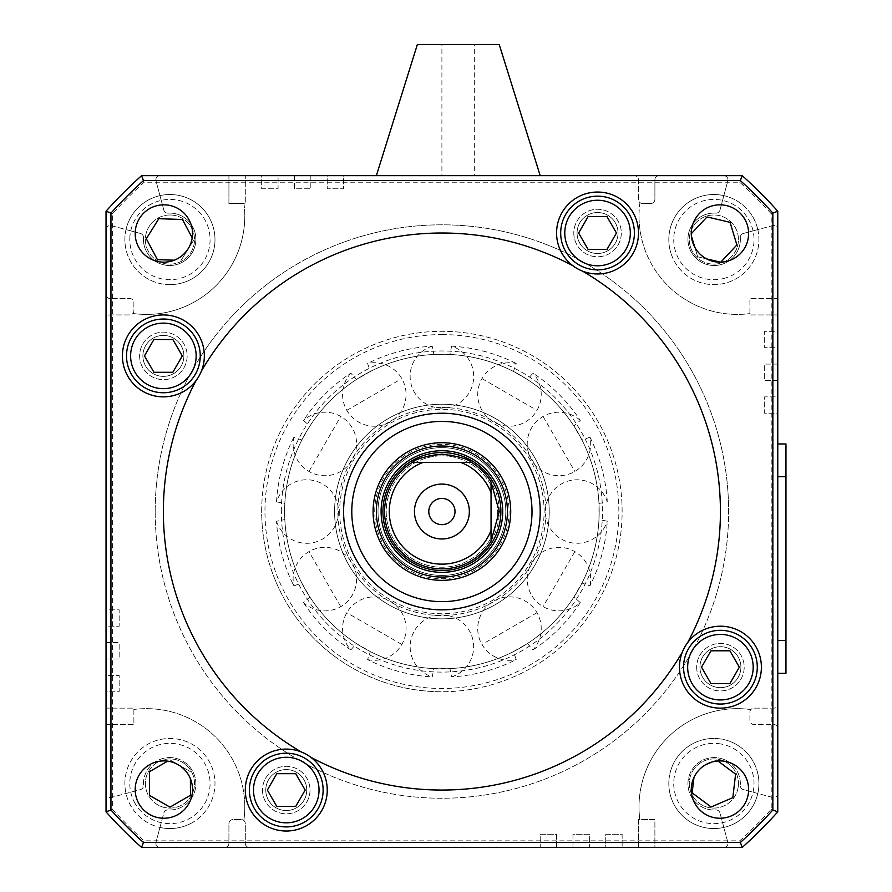 <?xml version="1.0" encoding="UTF-8"?>
<svg xmlns="http://www.w3.org/2000/svg" width="892" height="892" viewBox="0 0 892 892"><rect width="100%" height="100%" fill="white"/><g stroke="black" fill="none" stroke-linecap="round" stroke-linejoin="round"><path stroke-width="0.67" stroke-dasharray="4.46 3.34" d="M720.424 630.321A36.862 36.862 0 0 1 757.286 667.183A36.862 36.862 0 0 1 720.424 704.044A36.862 36.862 0 0 1 683.562 667.183A36.862 36.862 0 0 1 720.424 630.321M710.969 683.562L729.89 683.562L739.345 667.183L729.89 650.792L710.969 650.792L701.513 667.183L710.969 683.562M597.551 196.151A36.862 36.862 0 0 1 634.413 233.013A36.862 36.862 0 0 1 597.551 269.875A36.862 36.862 0 0 1 560.689 233.013A36.862 36.862 0 0 1 597.551 196.151M588.084 249.392L607.006 249.392L616.472 233.013L607.006 216.633L588.084 216.633L578.629 233.013L588.084 249.392M376.368 511.54A65.54 65.54 0 0 1 441.908 446A65.54 65.54 0 0 1 507.437 511.54A65.54 65.54 0 0 1 441.908 577.068A65.54 65.54 0 0 1 376.368 511.54A65.54 65.54 0 0 1 441.908 446A65.54 65.54 0 0 1 507.437 511.54A65.54 65.54 0 0 1 441.908 577.068A65.54 65.54 0 0 1 376.368 511.54M556.586 233.013A40.954 40.954 0 0 0 597.551 273.967A40.954 40.954 0 0 0 638.505 233.013A40.954 40.954 0 0 0 597.551 192.048A40.954 40.954 0 0 0 556.586 233.013M245.3 790.056A40.954 40.954 0 0 0 286.254 831.021A40.954 40.954 0 0 0 327.219 790.056A40.954 40.954 0 0 0 286.254 749.102A40.954 40.954 0 0 0 245.3 790.056M679.47 667.183A40.954 40.954 0 0 0 720.424 708.137A40.954 40.954 0 0 0 761.389 667.183A40.954 40.954 0 0 0 720.424 626.217A40.954 40.954 0 0 0 679.47 667.183M122.427 355.886A40.954 40.954 0 0 0 163.381 396.851A40.954 40.954 0 0 0 204.346 355.886A40.954 40.954 0 0 0 163.381 314.932A40.954 40.954 0 0 0 122.427 355.886M301.284 751.956A278.527 278.527 0 0 1 196.151 380.46M582.521 271.112A278.527 278.527 0 0 1 687.654 642.608M748.611 789.576A28.667 28.667 0 0 0 719.944 760.898A28.667 28.667 0 0 0 691.278 789.576A28.667 28.667 0 0 0 719.944 818.243A28.667 28.667 0 0 0 748.611 789.576M192.538 233.492A28.667 28.667 0 0 0 163.86 204.825A28.667 28.667 0 0 0 135.194 233.492A28.667 28.667 0 0 0 163.86 262.17A28.667 28.667 0 0 0 192.538 233.492M192.538 789.576A28.667 28.667 0 0 0 163.86 760.898A28.667 28.667 0 0 0 135.194 789.576A28.667 28.667 0 0 0 163.86 818.243A28.667 28.667 0 0 0 192.538 789.576M748.611 233.492A28.667 28.667 0 0 0 719.944 204.825A28.667 28.667 0 0 0 691.278 233.492A28.667 28.667 0 0 0 719.944 262.17A28.667 28.667 0 0 0 748.611 233.492M351.794 511.54A90.114 90.114 0 0 1 441.908 421.425A90.114 90.114 0 0 1 532.011 511.54A90.114 90.114 0 0 1 441.908 601.643A90.114 90.114 0 0 1 351.794 511.54M244.787 806.948A98.298 98.298 0 0 0 133.889 709.463A98.298 98.298 0 0 1 243.85 820.517A4.092 4.092 0 0 0 241.208 819.547L233.013 819.547A4.092 4.092 0 0 0 228.921 823.639L228.921 843.308A4.092 4.092 0 0 1 224.817 847.4L159.947 847.4A4.092 4.092 0 0 1 155.989 842.249L159.958 827.442A45.057 45.057 0 0 1 147.291 744.552A45.057 45.057 0 0 1 208.884 760.854A45.057 45.057 0 0 1 192.583 822.457A45.057 45.057 0 0 0 208.884 760.854A45.057 45.057 0 0 0 147.291 744.552A45.057 45.057 0 0 0 130.979 806.145A45.057 45.057 0 0 0 192.583 822.457A45.057 45.057 0 0 1 159.958 827.442L163.838 812.98A4.092 4.092 0 0 1 168.042 809.947A26.214 26.214 0 0 0 195.816 785.395A26.214 26.214 0 0 0 171.264 757.62A26.214 26.214 0 0 0 143.489 785.395A4.092 4.092 0 0 1 140.468 789.598L111.199 797.448A4.092 4.092 0 0 1 106.036 793.49L106.036 724.527L133.889 724.527L133.889 708.137L106.036 708.137L106.036 691.757L119.149 691.757L119.149 675.367L106.036 675.367L106.036 658.987L119.149 658.987L119.149 642.608L106.036 642.608L106.036 626.217L119.149 626.217L119.149 609.838L106.036 609.838L106.036 319.024A4.092 4.092 0 0 1 110.14 314.932L129.797 314.932A4.092 4.092 0 0 0 133.889 310.84L133.889 302.644A4.092 4.092 0 0 0 129.797 298.552L110.14 298.552A4.092 4.092 0 0 1 106.036 294.449L106.036 229.578A4.092 4.092 0 0 1 111.199 225.62L125.995 229.59A45.057 45.057 0 0 1 214.961 241.108A45.057 45.057 0 0 1 168.398 284.593A45.057 45.057 0 0 0 214.961 241.108A45.057 45.057 0 0 0 171.476 194.534A45.057 45.057 0 0 0 124.902 238.03A45.057 45.057 0 0 0 168.398 284.593A45.057 45.057 0 0 1 125.995 229.59L140.468 233.47A4.092 4.092 0 0 1 143.489 237.673A26.214 26.214 0 0 0 168.042 265.448A26.214 26.214 0 0 0 195.816 240.896A26.214 26.214 0 0 0 168.042 213.121A4.092 4.092 0 0 1 163.838 210.099L155.989 180.831A4.092 4.092 0 0 1 159.947 175.668L228.921 175.668L228.921 203.521L243.973 203.521A98.298 98.298 0 0 1 244.787 216.12A98.298 98.298 0 0 0 243.973 203.521L245.3 203.521L245.3 175.668L261.679 175.668L261.679 188.781L278.07 188.781L278.07 175.668L294.449 175.668L294.449 188.781L310.84 188.781L310.84 175.668L327.219 175.668L327.219 188.781L343.598 188.781L343.598 175.668L634.413 175.668A4.092 4.092 0 0 1 638.505 179.76L638.505 199.429A4.092 4.092 0 0 0 639.965 202.551A98.298 98.298 0 0 0 639.018 216.12A98.298 98.298 0 0 1 639.965 202.551A4.092 4.092 0 0 0 642.608 203.521L650.792 203.521A4.092 4.092 0 0 0 654.895 199.429L654.895 179.76A4.092 4.092 0 0 1 658.987 175.668L723.858 175.668A4.092 4.092 0 0 1 727.816 180.831L723.847 195.627A45.057 45.057 0 0 1 756.996 226.535A45.057 45.057 0 0 0 700.833 196.441A45.057 45.057 0 0 0 670.751 252.603A45.057 45.057 0 0 1 723.847 195.627L719.978 210.099A4.092 4.092 0 0 1 715.763 213.121A26.214 26.214 0 0 0 687.988 237.673A26.214 26.214 0 0 0 712.541 265.448A26.214 26.214 0 0 0 740.315 237.673A4.092 4.092 0 0 1 743.348 233.47L757.81 229.59A45.057 45.057 0 0 1 725.386 283.121A45.057 45.057 0 0 1 670.751 252.603A45.057 45.057 0 0 0 726.913 282.697A45.057 45.057 0 0 0 756.996 226.535A45.057 45.057 0 0 1 757.81 229.59L772.617 225.62A4.092 4.092 0 0 1 777.768 229.578L777.768 298.552L749.916 298.552L749.916 314.932L777.768 314.932L777.768 331.311L764.667 331.311L764.667 347.702L777.768 347.702L777.768 364.081L764.667 364.081L764.667 380.46L777.768 380.46L777.768 396.851L764.667 396.851L764.667 413.23L777.768 413.23L777.768 704.044A4.092 4.092 0 0 1 773.676 708.137L754.008 708.137A4.092 4.092 0 0 0 750.886 709.586A98.298 98.298 0 0 0 639.018 806.948A98.298 98.298 0 0 1 750.886 709.586A4.092 4.092 0 0 0 749.916 712.24L749.916 720.424A4.092 4.092 0 0 0 754.008 724.527L773.676 724.527A4.092 4.092 0 0 1 777.768 728.619L777.768 793.49A4.092 4.092 0 0 1 772.617 797.448L757.81 793.479A45.057 45.057 0 0 1 723.847 827.442A45.057 45.057 0 0 1 669.134 778.225A45.057 45.057 0 0 0 708.594 828.244A45.057 45.057 0 0 0 758.613 788.784A45.057 45.057 0 0 1 757.81 793.479L743.348 789.598A4.092 4.092 0 0 1 740.315 785.395A26.214 26.214 0 0 0 715.763 757.62A26.214 26.214 0 0 0 687.988 782.173A26.214 26.214 0 0 0 715.763 809.947A4.092 4.092 0 0 1 719.978 812.98L727.816 842.249A4.092 4.092 0 0 1 723.858 847.4L654.895 847.4L654.895 819.547L638.505 819.547L638.505 847.4L622.125 847.4L622.125 834.288L605.746 834.288L605.746 847.4L589.356 847.4L589.356 834.288L572.976 834.288L572.976 847.4L556.586 847.4L556.586 834.288L540.206 834.288L540.206 847.4L249.392 847.4A4.092 4.092 0 0 1 245.3 843.308L245.3 823.639A4.092 4.092 0 0 0 243.85 820.517A98.298 98.298 0 0 0 244.787 806.948M171.264 757.62A26.214 26.214 0 0 0 143.489 785.395A4.092 4.092 0 0 1 140.468 789.598L111.199 797.448A4.092 4.092 0 0 1 106.036 793.49L106.036 724.527L133.889 724.527L133.889 708.137L106.036 708.137L106.036 691.757L119.149 691.757L119.149 675.367L106.036 675.367L106.036 658.987L119.149 658.987L119.149 642.608L106.036 642.608L106.036 626.217L119.149 626.217L119.149 609.838L106.036 609.838L106.036 319.024A4.092 4.092 0 0 1 110.14 314.932L129.797 314.932A4.092 4.092 0 0 0 133.889 310.84L133.889 302.644A4.092 4.092 0 0 0 129.797 298.552L110.14 298.552A4.092 4.092 0 0 1 106.036 294.449L106.036 229.578A4.092 4.092 0 0 1 111.199 225.62L140.468 233.47A4.092 4.092 0 0 1 143.489 237.673A26.214 26.214 0 0 0 168.042 265.448A26.214 26.214 0 0 0 195.816 240.896A26.214 26.214 0 0 0 168.042 213.121A4.092 4.092 0 0 1 163.838 210.099L155.989 180.831A4.092 4.092 0 0 1 159.947 175.668L228.921 175.668L228.921 203.521L245.3 203.521L245.3 175.668L261.679 175.668L261.679 188.781L278.07 188.781L278.07 175.668L294.449 175.668L294.449 188.781L310.84 188.781L310.84 175.668L327.219 175.668L327.219 188.781L343.598 188.781L343.598 175.668L634.413 175.668A4.092 4.092 0 0 1 638.505 179.76L638.505 199.429A4.092 4.092 0 0 0 642.608 203.521L650.792 203.521A4.092 4.092 0 0 0 654.895 199.429L654.895 179.76A4.092 4.092 0 0 1 658.987 175.668L723.858 175.668A4.092 4.092 0 0 1 727.816 180.831L719.978 210.099A4.092 4.092 0 0 1 715.763 213.121A26.214 26.214 0 0 0 687.988 237.673A26.214 26.214 0 0 0 712.541 265.448A26.214 26.214 0 0 0 740.315 237.673A4.092 4.092 0 0 1 743.348 233.47L772.617 225.62A4.092 4.092 0 0 1 777.768 229.578L777.768 298.552L749.916 298.552L749.916 314.932L777.768 314.932L777.768 331.311L764.667 331.311L764.667 347.702L777.768 347.702L777.768 364.081L764.667 364.081L764.667 380.46L777.768 380.46L777.768 396.851L764.667 396.851L764.667 413.23L777.768 413.23L777.768 704.044A4.092 4.092 0 0 1 773.676 708.137L754.008 708.137A4.092 4.092 0 0 0 749.916 712.24L749.916 720.424A4.092 4.092 0 0 0 754.008 724.527L773.676 724.527A4.092 4.092 0 0 1 777.768 728.619L777.768 793.49A4.092 4.092 0 0 1 772.617 797.448L743.348 789.598A4.092 4.092 0 0 1 740.315 785.395A26.214 26.214 0 0 0 715.763 757.62A26.214 26.214 0 0 0 687.988 782.173A26.214 26.214 0 0 0 715.763 809.947A4.092 4.092 0 0 1 719.978 812.98L727.816 842.249A4.092 4.092 0 0 1 723.858 847.4L654.895 847.4L654.895 819.547L638.505 819.547L638.505 847.4L622.125 847.4L622.125 834.288L605.746 834.288L605.746 847.4L589.356 847.4L589.356 834.288L572.976 834.288L572.976 847.4L556.586 847.4L556.586 834.288L540.206 834.288L540.206 847.4L249.392 847.4A4.092 4.092 0 0 1 245.3 843.308L245.3 823.639A4.092 4.092 0 0 0 241.208 819.547L233.013 819.547A4.092 4.092 0 0 0 228.921 823.639L228.921 843.308A4.092 4.092 0 0 1 224.817 847.4L159.947 847.4A4.092 4.092 0 0 1 155.989 842.249L163.838 812.98A4.092 4.092 0 0 1 168.042 809.947A26.214 26.214 0 0 0 195.816 785.395A26.214 26.214 0 0 0 171.264 757.62M455.009 511.54A13.112 13.112 0 0 0 441.908 498.427A13.112 13.112 0 0 0 428.796 511.54A13.112 13.112 0 0 0 441.908 524.641A13.112 13.112 0 0 0 455.009 511.54M441.908 454.195A57.344 57.344 0 0 1 499.252 511.54A57.344 57.344 0 0 1 441.908 568.873A57.344 57.344 0 0 1 384.563 511.54A57.344 57.344 0 0 1 441.908 454.195M441.908 455.834A55.705 55.705 0 0 1 497.613 511.54A55.705 55.705 0 0 1 441.908 567.234A55.705 55.705 0 0 1 386.203 511.54A55.705 55.705 0 0 1 441.908 455.834A55.705 55.705 0 0 1 497.613 511.54A55.705 55.705 0 0 1 441.908 567.234A55.705 55.705 0 0 1 386.203 511.54A55.705 55.705 0 0 1 441.908 455.834M376.368 175.668L540.206 175.668L376.368 175.668M499.252 44.6L417.333 44.6M441.908 44.6L474.667 44.6L441.908 44.6L441.908 175.668L474.667 175.668L474.667 44.6M192.204 237.818L182.447 219.499L158.821 218.696L146.299 238.755L157.416 259.628L174.286 260.208M170.773 215.005A24.575 24.575 0 0 1 194.501 240.405A24.575 24.575 0 0 1 169.09 264.132A24.575 24.575 0 0 1 145.374 238.721A24.575 24.575 0 0 1 170.773 215.005A24.575 24.575 0 0 1 194.501 240.405A24.575 24.575 0 0 1 169.09 264.132A24.575 24.575 0 0 1 145.374 238.721A24.575 24.575 0 0 1 170.773 215.005M691.378 235.912L697.689 256.807L720.714 262.203L736.892 244.954L730.057 222.32L707.033 216.934L691.278 233.715M690.352 246.671A24.575 24.575 0 0 1 706.765 216.042A24.575 24.575 0 0 1 737.394 232.455A24.575 24.575 0 0 1 720.981 263.095A24.575 24.575 0 0 1 690.352 246.671A24.575 24.575 0 0 1 706.765 216.042A24.575 24.575 0 0 1 737.394 232.455A24.575 24.575 0 0 1 720.981 263.095A24.575 24.575 0 0 1 690.352 246.671M693.965 777.445L692.147 792.843L711.102 806.992L732.823 797.649L735.599 774.156L716.644 760.017L705.472 764.823M758.613 788.784A45.057 45.057 0 0 0 719.153 738.754A45.057 45.057 0 0 0 669.134 778.225A45.057 45.057 0 0 1 719.153 738.754A45.057 45.057 0 0 1 758.613 788.784M738.275 786.387A24.575 24.575 0 0 1 710.991 807.907A24.575 24.575 0 0 1 689.471 780.623A24.575 24.575 0 0 1 716.755 759.092A24.575 24.575 0 0 1 738.275 786.387A24.575 24.575 0 0 1 710.991 807.907A24.575 24.575 0 0 1 689.471 780.623A24.575 24.575 0 0 1 716.755 759.092A24.575 24.575 0 0 1 738.275 786.387M167.629 761.155L149.421 771.736L149.488 795.385L170.004 807.149L190.453 795.263L190.397 778.716M157.583 762.259A24.575 24.575 0 0 1 191.178 771.156A24.575 24.575 0 0 1 182.291 804.751A24.575 24.575 0 0 1 148.685 795.854A24.575 24.575 0 0 1 157.583 762.259A24.575 24.575 0 0 1 191.178 771.156A24.575 24.575 0 0 1 182.291 804.751A24.575 24.575 0 0 1 148.685 795.854A24.575 24.575 0 0 1 157.583 762.259M153.926 372.276L172.836 372.276L182.303 355.886L172.836 339.506L153.926 339.506L144.459 355.886L153.926 372.276M163.381 319.024A36.862 36.862 0 0 1 200.243 355.886A36.862 36.862 0 0 1 163.381 392.748A36.862 36.862 0 0 1 126.519 355.886A36.862 36.862 0 0 1 163.381 319.024M276.799 806.446L295.72 806.446L305.175 790.056L295.72 773.676L276.799 773.676L267.344 790.056L276.799 806.446M286.254 753.194A36.862 36.862 0 0 1 323.127 790.056A36.862 36.862 0 0 1 286.254 826.917A36.862 36.862 0 0 1 249.392 790.056A36.862 36.862 0 0 1 286.254 753.194M777.768 476.718L777.768 443.948L785.963 443.948L785.963 673.326L777.768 673.326L777.768 476.718M777.768 443.948L777.768 673.326M169.859 759.861L190.375 771.613L169.859 759.861M711.928 762.047L716.644 760.017L717.926 760.976M639.018 806.948A98.298 98.298 0 0 0 639.832 819.547A98.298 98.298 0 0 1 639.018 806.948M706.687 258.914L697.689 256.807L694.812 247.307M193.564 240.372L181.054 260.442L193.564 240.372M474.667 175.668L441.908 175.668M471.444 462.379L412.372 462.379M491.057 541.076L491.057 482.003M639.018 216.12A98.298 98.298 0 0 0 749.916 313.605A98.298 98.298 0 0 1 639.018 216.12M244.787 216.12A98.298 98.298 0 0 1 132.919 313.482A98.298 98.298 0 0 0 244.787 216.12M228.921 175.668L141.583 175.668A450.549 450.549 0 0 0 106.036 211.214L106.036 294.449M106.036 609.838L106.036 626.217L106.036 609.838M106.036 642.608L106.036 658.987L106.036 642.608M106.036 675.367L106.036 691.757L106.036 675.367M106.036 724.527L106.036 811.854A450.549 450.549 0 0 0 141.583 847.4L224.817 847.4M777.768 298.552L777.768 211.214A450.549 450.549 0 0 0 742.222 175.668L658.987 175.668M343.598 175.668L327.219 175.668L343.598 175.668M310.84 175.668L294.449 175.668L310.84 175.668M278.07 175.668L261.679 175.668L278.07 175.668M201.48 370.916A278.527 278.527 0 0 1 572.976 265.783M540.206 847.4L556.586 847.4L540.206 847.4M572.976 847.4L589.356 847.4L572.976 847.4M605.746 847.4L622.125 847.4L605.746 847.4M654.895 847.4L742.222 847.4A450.549 450.549 0 0 0 777.768 811.854L777.768 728.619M777.768 413.23L777.768 396.851L777.768 413.23M777.768 380.46L777.768 364.081L777.768 380.46M777.768 347.702L777.768 331.311L777.768 347.702M682.324 652.152A278.527 278.527 0 0 1 310.84 757.286M159.947 847.4L141.583 847.4A450.549 450.549 0 0 1 106.036 811.854L106.036 211.214A450.549 450.549 0 0 1 141.583 175.668L742.222 175.668A450.549 450.549 0 0 1 777.768 211.214L777.768 811.854A450.549 450.549 0 0 1 742.222 847.4L141.583 847.4A450.549 450.549 0 0 1 106.036 811.854L106.036 793.49M106.036 229.578L106.036 211.214A450.549 450.549 0 0 1 141.583 175.668L159.947 175.668M723.858 175.668L742.222 175.668A450.549 450.549 0 0 1 777.768 211.214L777.768 229.578M771.212 213.734A443.993 443.993 0 0 0 739.713 182.224L144.103 182.224A443.993 443.993 0 0 0 112.593 213.734L112.593 809.334A443.993 443.993 0 0 0 144.103 840.844L739.713 840.844A443.993 443.993 0 0 0 771.212 809.334L771.212 213.734L777.768 211.214M777.768 793.49L777.768 811.854A450.549 450.549 0 0 1 742.222 847.4L723.858 847.4M771.212 809.334L777.768 811.854M739.713 840.844L742.222 847.4M144.103 840.844L141.583 847.4M112.593 809.334L106.036 811.854M112.593 213.734L106.036 211.214M144.103 182.224L141.583 175.668M739.713 182.224L742.222 175.668M696.674 667.183A23.761 23.761 0 0 0 720.424 690.932A23.761 23.761 0 0 0 744.184 667.183A23.761 23.761 0 0 0 720.424 643.422A23.761 23.761 0 0 0 696.674 667.183A23.761 23.761 0 0 0 720.424 690.932A23.761 23.761 0 0 0 744.184 667.183A23.761 23.761 0 0 0 720.424 643.422A23.761 23.761 0 0 0 696.674 667.183M720.424 646.7A20.483 20.483 0 0 1 740.906 667.183A20.483 20.483 0 0 1 720.424 687.654A20.483 20.483 0 0 1 699.952 667.183A20.483 20.483 0 0 1 720.424 646.7A20.483 20.483 0 0 1 740.906 667.183A20.483 20.483 0 0 1 720.424 687.654A20.483 20.483 0 0 1 699.952 667.183A20.483 20.483 0 0 1 720.424 646.7M262.504 790.056A23.761 23.761 0 0 0 286.254 813.816A23.761 23.761 0 0 0 310.015 790.056A23.761 23.761 0 0 0 286.254 766.306A23.761 23.761 0 0 0 262.504 790.056A23.761 23.761 0 0 0 286.254 813.816A23.761 23.761 0 0 0 310.015 790.056A23.761 23.761 0 0 0 286.254 766.306A23.761 23.761 0 0 0 262.504 790.056M286.254 769.573A20.483 20.483 0 0 1 306.737 790.056A20.483 20.483 0 0 1 286.254 810.538A20.483 20.483 0 0 1 265.783 790.056A20.483 20.483 0 0 1 286.254 769.573A20.483 20.483 0 0 1 306.737 790.056A20.483 20.483 0 0 1 286.254 810.538A20.483 20.483 0 0 1 265.783 790.056A20.483 20.483 0 0 1 286.254 769.573M573.79 233.013A23.761 23.761 0 0 0 597.551 256.773A23.761 23.761 0 0 0 621.3 233.013A23.761 23.761 0 0 0 597.551 209.252A23.761 23.761 0 0 0 573.79 233.013A23.761 23.761 0 0 0 597.551 256.773A23.761 23.761 0 0 0 621.3 233.013A23.761 23.761 0 0 0 597.551 209.252A23.761 23.761 0 0 0 573.79 233.013M597.551 212.53A20.483 20.483 0 0 1 618.033 233.013A20.483 20.483 0 0 1 597.551 253.495A20.483 20.483 0 0 1 577.068 233.013A20.483 20.483 0 0 1 597.551 212.53A20.483 20.483 0 0 1 618.033 233.013A20.483 20.483 0 0 1 597.551 253.495A20.483 20.483 0 0 1 577.068 233.013A20.483 20.483 0 0 1 597.551 212.53M139.62 355.886A23.761 23.761 0 0 0 163.381 379.646A23.761 23.761 0 0 0 187.142 355.886A23.761 23.761 0 0 0 163.381 332.136A23.761 23.761 0 0 0 139.62 355.886A23.761 23.761 0 0 0 163.381 379.646A23.761 23.761 0 0 0 187.142 355.886A23.761 23.761 0 0 0 163.381 332.136A23.761 23.761 0 0 0 139.62 355.886M163.381 335.414A20.483 20.483 0 0 1 183.864 355.886A20.483 20.483 0 0 1 163.381 376.368A20.483 20.483 0 0 1 142.898 355.886A20.483 20.483 0 0 1 163.381 335.414A20.483 20.483 0 0 1 183.864 355.886A20.483 20.483 0 0 1 163.381 376.368A20.483 20.483 0 0 1 142.898 355.886A20.483 20.483 0 0 1 163.381 335.414M451.575 676.917A31.722 31.722 0 0 0 441.908 614.978A31.722 31.722 0 0 0 432.23 676.917L433.847 668.61L449.969 668.61L451.575 676.917A165.667 165.667 0 0 0 516.212 659.601L513.457 651.595L527.417 643.533L532.97 649.922A31.722 31.722 0 0 0 493.622 601.119A31.722 31.722 0 0 0 516.212 659.601M589.969 585.843A31.722 31.722 0 0 0 531.487 563.253A31.722 31.722 0 0 0 580.291 602.602L573.902 597.049L581.963 583.089L589.969 585.843A165.667 165.667 0 0 0 607.285 521.207L598.978 519.59L598.978 503.478L607.285 501.862A31.722 31.722 0 0 0 545.346 511.54A31.722 31.722 0 0 0 607.285 521.207M580.291 420.466A31.722 31.722 0 0 0 531.487 459.815A31.722 31.722 0 0 0 589.969 437.225L581.963 439.979L573.902 426.019L580.291 420.466A165.667 165.667 0 0 0 532.97 373.146L527.417 379.535L513.457 371.473L516.212 363.468A31.722 31.722 0 0 0 493.622 421.949A31.722 31.722 0 0 0 532.97 373.146M350.835 373.146A31.722 31.722 0 0 0 390.183 421.949A31.722 31.722 0 0 0 367.593 363.468L370.347 371.473L356.387 379.535L350.835 373.146A165.667 165.667 0 0 0 303.514 420.466L309.903 426.019L301.842 439.979L293.847 437.225A31.722 31.722 0 0 0 352.329 459.815A31.722 31.722 0 0 0 303.514 420.466M276.52 521.207A31.722 31.722 0 0 0 338.469 511.54A31.722 31.722 0 0 0 276.52 501.862L284.827 503.478L284.827 519.59L276.52 521.207A165.667 165.667 0 0 0 293.847 585.843L301.842 583.089L309.903 597.049L303.514 602.602A31.722 31.722 0 0 0 352.329 563.253A31.722 31.722 0 0 0 293.847 585.843M367.593 659.601A31.722 31.722 0 0 0 390.183 601.119A31.722 31.722 0 0 0 350.835 649.922L356.387 643.533L370.347 651.595L367.593 659.601A165.667 165.667 0 0 0 432.23 676.917M432.23 346.152A31.722 31.722 0 0 0 441.908 408.101A31.722 31.722 0 0 0 451.575 346.152L449.969 354.458L433.847 354.458L432.23 346.152A165.667 165.667 0 0 0 367.593 363.468M441.908 668.822A157.282 157.282 0 0 1 284.626 511.54A157.282 157.282 0 0 1 441.908 354.247A157.282 157.282 0 0 1 599.19 511.54A157.282 157.282 0 0 1 441.908 668.822A157.282 157.282 0 0 1 284.626 511.54A157.282 157.282 0 0 1 441.908 354.247A157.282 157.282 0 0 1 599.19 511.54A157.282 157.282 0 0 1 441.908 668.822A157.282 157.282 0 0 1 284.626 511.54A157.282 157.282 0 0 1 441.908 354.247A157.282 157.282 0 0 1 599.19 511.54A157.282 157.282 0 0 1 441.908 668.822M433.847 668.61A157.282 157.282 0 0 1 370.347 651.595M356.387 643.533A157.282 157.282 0 0 1 309.903 597.049M301.842 583.089A157.282 157.282 0 0 1 284.827 519.59M284.827 503.478A157.282 157.282 0 0 1 301.842 439.979M309.903 426.019A157.282 157.282 0 0 1 356.387 379.535M370.347 371.473A157.282 157.282 0 0 1 433.847 354.458M441.908 404.221A107.308 107.308 0 0 1 549.216 511.54A107.308 107.308 0 0 1 441.908 618.847A107.308 107.308 0 0 0 549.216 511.54A107.308 107.308 0 0 0 441.908 404.221A107.308 107.308 0 0 0 334.589 511.54A107.308 107.308 0 0 0 441.908 618.847A107.308 107.308 0 0 1 334.589 511.54A107.308 107.308 0 0 1 441.908 404.221A107.308 107.308 0 0 1 549.216 511.54A107.308 107.308 0 0 1 441.908 618.847A107.308 107.308 0 0 1 334.589 511.54A107.308 107.308 0 0 1 441.908 404.221A107.308 107.308 0 0 1 549.216 511.54A107.308 107.308 0 0 1 441.908 618.847A107.308 107.308 0 0 1 334.589 511.54A107.308 107.308 0 0 1 441.908 404.221M339.696 511.54A102.212 102.212 0 0 0 441.908 613.741A102.212 102.212 0 0 0 544.109 511.54A102.212 102.212 0 0 0 441.908 409.328A102.212 102.212 0 0 0 339.696 511.54M589.969 437.225A165.667 165.667 0 0 1 607.285 501.862M580.291 602.602A165.667 165.667 0 0 1 532.97 649.922M350.835 649.922A165.667 165.667 0 0 1 303.514 602.602M276.52 501.862A165.667 165.667 0 0 1 293.847 437.225M451.575 346.152A165.667 165.667 0 0 1 516.212 363.468M449.969 354.458A157.282 157.282 0 0 1 513.457 371.473M527.417 379.535A157.282 157.282 0 0 1 573.902 426.019M581.963 439.979A157.282 157.282 0 0 1 598.978 503.478M598.978 519.59A157.282 157.282 0 0 1 581.963 583.089M573.902 597.049A157.282 157.282 0 0 1 527.417 643.533M513.457 651.595A157.282 157.282 0 0 1 449.969 668.61M505.797 511.54A63.901 63.901 0 0 1 441.908 575.429A63.901 63.901 0 0 1 378.007 511.54A63.901 63.901 0 0 1 441.908 447.639A63.901 63.901 0 0 1 505.797 511.54A63.901 63.901 0 0 1 441.908 575.429A63.901 63.901 0 0 1 378.007 511.54A63.901 63.901 0 0 1 441.908 447.639A63.901 63.901 0 0 1 505.797 511.54M509.076 511.54A67.168 67.168 0 0 1 441.908 578.707A67.168 67.168 0 0 1 374.729 511.54A67.168 67.168 0 0 1 441.908 444.361A67.168 67.168 0 0 1 509.076 511.54M155.186 511.54A286.711 286.711 0 0 1 441.908 224.817A286.711 286.711 0 0 1 728.619 511.54A286.711 286.711 0 0 0 441.908 224.817A286.711 286.711 0 0 0 155.186 511.54A286.711 286.711 0 0 0 441.908 798.251A286.711 286.711 0 0 0 728.619 511.54A286.711 286.711 0 0 1 441.908 798.251A286.711 286.711 0 0 1 155.186 511.54M441.908 446A65.54 65.54 0 0 1 507.437 511.54A65.54 65.54 0 0 1 441.908 577.068A65.54 65.54 0 0 1 376.368 511.54A65.54 65.54 0 0 1 441.908 446M261.679 511.54A180.217 180.217 0 0 1 441.908 331.311A180.217 180.217 0 0 1 622.125 511.54A180.217 180.217 0 0 1 441.908 691.757A180.217 180.217 0 0 0 622.125 511.54A180.217 180.217 0 0 0 441.908 331.311A180.217 180.217 0 0 0 261.679 511.54A180.217 180.217 0 0 0 441.908 691.757A180.217 180.217 0 0 1 261.679 511.54M497.613 511.54L499.252 511.54M129.819 238.197A40.14 40.14 0 0 1 171.309 199.451A40.14 40.14 0 0 1 210.055 240.94A40.14 40.14 0 0 1 168.566 279.687A40.14 40.14 0 0 1 129.819 238.197M725.486 277.992A40.14 40.14 0 0 1 675.445 251.176A40.14 40.14 0 0 1 702.26 201.146A40.14 40.14 0 0 1 752.302 227.951A40.14 40.14 0 0 1 725.486 277.992M718.573 743.638A40.14 40.14 0 0 1 753.74 788.205A40.14 40.14 0 0 1 709.173 823.372A40.14 40.14 0 0 1 674.006 778.805A40.14 40.14 0 0 1 718.573 743.638M135.238 803.681A40.14 40.14 0 0 1 149.756 748.801A40.14 40.14 0 0 1 204.636 763.329A40.14 40.14 0 0 1 190.107 818.209A40.14 40.14 0 0 1 135.238 803.681M536.962 612.726L482.014 644.459M574.827 551.646L543.094 606.593M543.094 416.475L574.827 471.433M482.014 378.609L536.962 410.342M346.843 410.342L401.801 378.609M308.989 471.433L340.711 416.475M340.711 606.593L308.989 551.646M401.801 644.459L346.843 612.726M373.09 511.54A68.807 68.807 0 0 1 441.908 442.722A68.807 68.807 0 0 1 510.715 511.54A68.807 68.807 0 0 1 441.908 580.346A68.807 68.807 0 0 1 373.09 511.54M441.908 407.499A104.041 104.041 0 0 1 545.937 511.54A104.041 104.041 0 0 1 441.908 615.569A104.041 104.041 0 0 1 337.867 511.54A104.041 104.041 0 0 1 441.908 407.499M281.348 511.54A160.56 160.56 0 0 1 441.908 350.98A160.56 160.56 0 0 1 602.468 511.54A160.56 160.56 0 0 1 441.908 672.1A160.56 160.56 0 0 1 281.348 511.54M441.908 334.589A176.939 176.939 0 0 1 618.847 511.54A176.939 176.939 0 0 1 441.908 688.479A176.939 176.939 0 0 1 264.957 511.54A176.939 176.939 0 0 1 441.908 334.589"/><path stroke-width="1.34" d="M757.286 667.183A36.862 36.862 0 0 0 720.424 630.321A36.862 36.862 0 0 0 683.562 667.183A36.862 36.862 0 0 0 720.424 704.044A36.862 36.862 0 0 0 757.286 667.183A36.862 36.862 0 0 1 720.424 704.044A36.862 36.862 0 0 1 683.562 667.183M634.413 233.013A36.862 36.862 0 0 0 597.551 196.151A36.862 36.862 0 0 0 560.689 233.013A36.862 36.862 0 0 0 597.551 269.875A36.862 36.862 0 0 0 634.413 233.013A36.862 36.862 0 0 1 597.551 269.875A36.862 36.862 0 0 1 560.689 233.013M638.505 233.013A40.954 40.954 0 0 1 572.976 265.783A40.954 40.954 0 0 1 597.551 192.048A40.954 40.954 0 0 1 638.505 233.013M301.284 751.956A40.954 40.954 0 0 1 286.254 831.021A40.954 40.954 0 0 1 245.3 790.056A40.954 40.954 0 0 1 301.284 751.956A278.527 278.527 0 0 1 196.151 380.46A40.954 40.954 0 0 1 122.427 355.886A40.954 40.954 0 0 1 163.381 314.932A40.954 40.954 0 0 1 196.151 380.46M582.521 271.112A278.527 278.527 0 0 1 687.654 642.608A40.954 40.954 0 0 1 761.389 667.183A40.954 40.954 0 0 1 720.424 708.137A40.954 40.954 0 0 1 682.324 652.152A278.527 278.527 0 0 1 310.84 757.286M691.278 789.576A28.667 28.667 0 0 1 719.944 760.898A28.667 28.667 0 0 1 748.611 789.576A28.667 28.667 0 0 1 719.944 818.243A28.667 28.667 0 0 1 691.278 789.576M135.194 233.492A28.667 28.667 0 0 1 163.86 204.825A28.667 28.667 0 0 1 192.538 233.492A28.667 28.667 0 0 1 163.86 262.17A28.667 28.667 0 0 1 135.194 233.492M135.194 789.576A28.667 28.667 0 0 1 163.86 760.898A28.667 28.667 0 0 1 192.538 789.576A28.667 28.667 0 0 1 163.86 818.243A28.667 28.667 0 0 1 135.194 789.576M691.278 233.492A28.667 28.667 0 0 1 719.944 204.825A28.667 28.667 0 0 1 748.611 233.492A28.667 28.667 0 0 1 719.944 262.17A28.667 28.667 0 0 1 691.278 233.492M540.206 511.54A98.298 98.298 0 0 0 441.908 413.23A98.298 98.298 0 0 0 343.598 511.54A98.298 98.298 0 0 0 441.908 609.838A98.298 98.298 0 0 0 540.206 511.54M351.794 511.54A90.114 90.114 0 0 1 441.908 421.425A90.114 90.114 0 0 1 532.011 511.54A90.114 90.114 0 0 1 441.908 601.643A90.114 90.114 0 0 1 351.794 511.54M441.908 577.068A65.54 65.54 0 0 0 507.437 511.54A65.54 65.54 0 0 0 441.908 446A65.54 65.54 0 0 0 376.368 511.54A65.54 65.54 0 0 0 441.908 577.068M469.348 511.54A27.44 27.44 0 0 1 441.908 538.98A27.44 27.44 0 0 1 414.457 511.54A27.44 27.44 0 0 1 441.908 484.088A27.44 27.44 0 0 1 469.348 511.54M428.796 511.54A13.112 13.112 0 0 0 441.908 524.641A13.112 13.112 0 0 0 455.009 511.54A13.112 13.112 0 0 0 441.908 498.427A13.112 13.112 0 0 0 428.796 511.54M491.057 530.305A52.617 52.617 0 0 1 390.161 521.073A52.617 52.617 0 0 1 423.131 462.379L412.372 462.379A57.344 57.344 0 0 0 441.908 568.873A57.344 57.344 0 0 0 491.057 541.076L491.057 482.003A57.344 57.344 0 0 0 471.444 462.379L460.673 462.379A52.617 52.617 0 0 1 491.057 492.763M412.372 462.379C415.505 459.001 425.35 456.269 441.908 454.195C458.455 456.269 468.3 459.001 471.444 462.379M491.057 482.003L499.252 511.54L491.057 541.076M441.908 572.341A60.801 60.801 0 0 1 381.096 511.54A60.801 60.801 0 0 1 441.908 450.728A60.801 60.801 0 0 1 502.709 511.54A60.801 60.801 0 0 1 441.908 572.341M540.206 175.668L499.252 44.6L417.333 44.6L376.368 175.668M163.381 392.748A36.862 36.862 0 0 0 200.243 355.886A36.862 36.862 0 0 0 163.381 319.024A36.862 36.862 0 0 0 126.519 355.886A36.862 36.862 0 0 0 163.381 392.748A36.862 36.862 0 0 0 200.243 355.886A36.862 36.862 0 0 0 163.381 319.024M286.254 826.917A36.862 36.862 0 0 0 323.127 790.056A36.862 36.862 0 0 0 286.254 753.194A36.862 36.862 0 0 0 249.392 790.056A36.862 36.862 0 0 0 286.254 826.917A36.862 36.862 0 0 0 323.127 790.056A36.862 36.862 0 0 0 286.254 753.194M777.768 673.326L785.963 673.326L785.963 443.948L777.768 443.948M276.799 773.676L295.72 773.676L305.175 790.056L295.72 806.446L276.799 806.446L267.344 790.056L276.799 773.676M153.926 339.506L172.836 339.506L182.303 355.886L172.836 372.276L153.926 372.276L144.459 355.886L153.926 339.506M190.397 778.716L190.453 795.263L170.004 807.149L149.488 795.385L149.421 771.736L167.629 761.155M717.926 760.976L735.599 774.156L732.823 797.649L711.102 806.992L692.147 792.843L693.965 777.445M705.472 764.823L711.928 762.047M694.812 247.307L691.378 235.912M691.278 233.715L707.033 216.934L730.057 222.32L736.892 244.954L720.758 262.159M720.535 262.159L706.687 258.914M174.286 260.208L157.416 259.628L146.299 238.755L158.821 218.696L182.447 219.499L192.204 237.818M460.673 462.379L423.131 462.379M141.583 175.668A450.549 450.549 0 0 0 106.036 211.214L106.036 811.854A450.549 450.549 0 0 0 141.583 847.4L742.222 847.4A450.549 450.549 0 0 0 777.768 811.854L777.768 211.214A450.549 450.549 0 0 0 742.222 175.668L141.583 175.668L143.467 180.585L740.338 180.585A445.632 445.632 0 0 1 772.851 213.099L772.851 809.969A445.632 445.632 0 0 1 740.338 842.483L143.467 842.483L141.583 847.4M201.48 370.916A278.527 278.527 0 0 1 572.976 265.783M682.324 652.152A40.954 40.954 0 0 1 687.654 642.608M740.338 842.483L742.222 847.4M772.851 809.969L777.768 811.854M772.851 213.099L777.768 211.214M740.338 180.585L742.222 175.668M143.467 842.483A445.632 445.632 0 0 1 110.954 809.969L110.954 213.099A445.632 445.632 0 0 1 143.467 180.585M110.954 213.099L106.036 211.214M110.954 809.969L106.036 811.854M616.472 233.013L607.006 249.392L588.084 249.392L578.629 233.013L588.084 216.633L607.006 216.633L616.472 233.013M739.345 667.183L729.89 683.562L710.969 683.562L701.513 667.183L710.969 650.792L729.89 650.792L739.345 667.183M687.654 667.183A32.77 32.77 0 0 1 720.424 634.413A32.77 32.77 0 0 1 753.194 667.183A32.77 32.77 0 0 1 720.424 699.952A32.77 32.77 0 0 1 687.654 667.183M564.781 233.013A32.77 32.77 0 0 1 597.551 200.243A32.77 32.77 0 0 1 630.321 233.013A32.77 32.77 0 0 1 597.551 265.783A32.77 32.77 0 0 1 564.781 233.013M441.908 442.722A68.807 68.807 0 0 1 510.715 511.54A68.807 68.807 0 0 1 441.908 580.346A68.807 68.807 0 0 1 373.09 511.54A68.807 68.807 0 0 1 441.908 442.722M499.252 511.54L500.88 511.54A58.983 58.983 0 0 1 441.908 570.512A58.983 58.983 0 0 1 382.924 511.54A58.983 58.983 0 0 1 441.908 452.556A58.983 58.983 0 0 1 500.88 511.54M130.611 355.886A32.77 32.77 0 0 1 163.381 323.127A32.77 32.77 0 0 1 196.151 355.886A32.77 32.77 0 0 1 163.381 388.656A32.77 32.77 0 0 1 130.611 355.886M253.495 790.056A32.77 32.77 0 0 1 286.254 757.286A32.77 32.77 0 0 1 319.024 790.056A32.77 32.77 0 0 1 286.254 822.825A32.77 32.77 0 0 1 253.495 790.056M777.768 476.718L785.963 476.718M777.768 640.556L785.963 640.556"/></g></svg>
